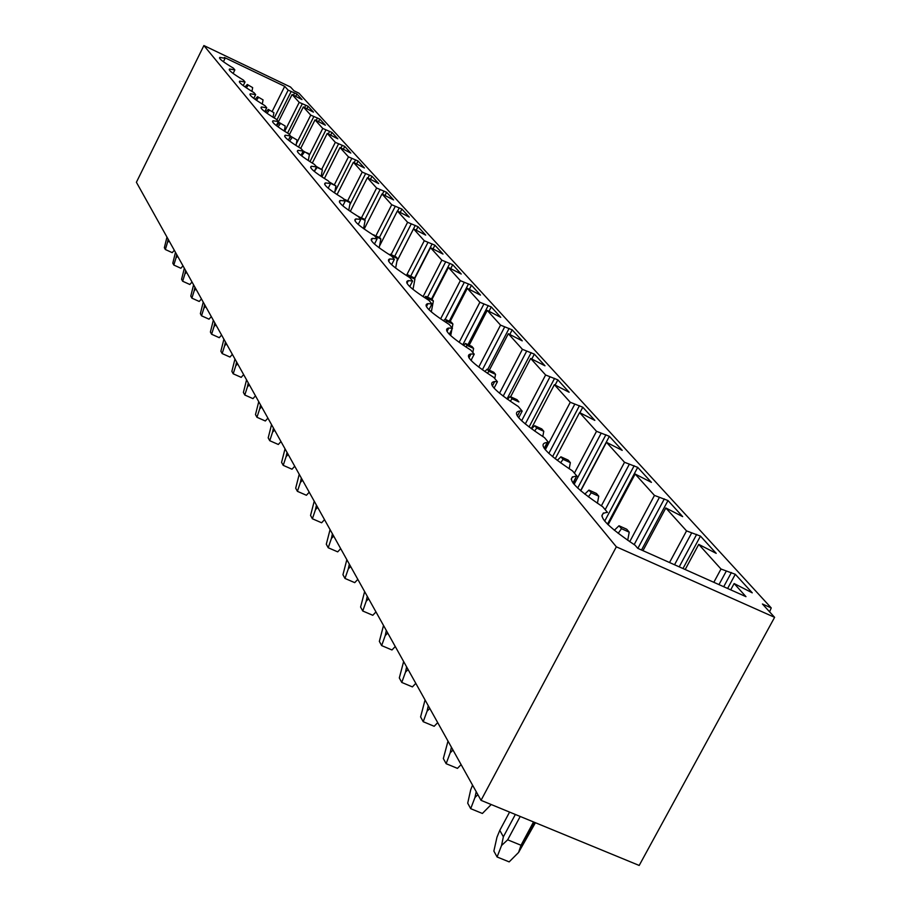 <?xml version="1.0" encoding="UTF-8"?>
<svg xmlns="http://www.w3.org/2000/svg" width="911" height="911" viewBox="0 0 911 911"><rect width="100%" height="100%" fill="white"/><g stroke="black" fill="none" stroke-linecap="round" stroke-linejoin="round"><path stroke-width="1.37" d="M616.348 546.816L481.031 800.336L639.192 865.45L774.601 617.328L616.348 546.816L203.893 45.55L136.399 182.268L481.031 800.336M203.893 45.55L290.541 87.035L293.946 90.77L298.888 93.138L771.241 607.933L762.439 604.004L774.601 617.328M219.505 58.042L219.836 57.393L225.108 58.327L224.379 57.473L284.71 86.351L288.149 90.143L296.895 93.992L302.008 99.595L292.101 94.516L299.207 102.374L308.112 106.28L313.441 112.121L303.329 106.94L310.731 115.128L319.807 119.09L325.364 125.183L315.035 119.888L322.767 128.44L332.003 132.459L337.81 138.814L327.254 133.405L335.328 142.344L344.757 146.42L350.815 153.059L340.019 147.536L348.469 156.874L358.069 161.019L364.411 167.966L353.377 162.306L362.214 172.088L372.018 176.29L378.657 183.566L367.361 177.77L376.619 188.03L386.617 192.289L393.586 199.919L382.005 193.986L391.73 204.747L401.933 209.074L409.244 217.08L397.39 210.999L407.593 222.295L418.012 226.691L425.699 235.106L413.537 228.866L424.275 240.743L434.923 245.207L443.008 254.067L430.527 247.667L441.835 260.17L452.721 264.702L461.228 274.029L448.428 267.47L460.34 280.656L471.477 285.245L480.461 295.096L467.297 288.343L479.881 302.27L491.268 306.939L500.765 317.335L487.237 310.4L500.538 325.125L512.187 329.862L522.242 340.862L508.315 333.722L522.413 349.323L534.347 354.128L544.994 365.801L530.657 358.444L545.621 374.99L557.839 379.864L569.147 392.254L554.378 384.681L570.275 402.275L582.801 407.217L594.837 420.392L579.59 412.581L596.523 431.313L609.379 436.323L622.202 450.376L606.453 442.302L624.525 462.287L637.711 467.366L651.411 482.375L635.138 474.027L654.462 495.413L668.002 500.549L682.669 516.617L665.827 507.974L686.541 530.897L700.457 536.101L716.194 553.353L698.737 544.391L721 569.022L735.302 574.283L752.247 592.833L734.129 583.541L745.972 596.659L637.723 548.32L635.149 545.279C604.244 524.394 595.02 513.44 607.478 512.403L602.695 506.732C573.543 487.203 564.831 477.022 576.561 476.191L573.258 483.285M219.836 57.393C218.321 58.224 222.819 61.8 233.353 68.131L234.867 69.919L229.583 69.008C227.955 69.874 232.578 73.575 243.465 80.134L245.036 82.001L239.752 81.125C237.999 82.013 242.759 85.85 254.01 92.66L255.649 94.607L250.377 93.765C248.487 94.687 253.372 98.673 265.021 105.733L266.741 107.771L261.48 106.963C259.441 107.919 264.463 112.064 276.545 119.409L278.333 121.55L273.095 120.776C270.886 121.755 276.056 126.071 288.593 133.723L290.472 135.955L285.257 135.227C282.865 136.24 288.183 140.738 301.222 148.721L303.192 151.055L298.022 150.361C295.415 151.408 300.903 156.1 314.454 164.435L316.527 166.895L311.414 166.246C308.578 167.328 314.227 172.225 328.359 180.947L330.534 183.532L325.5 182.929C322.403 184.033 328.233 189.158 342.98 198.302L345.258 201.024L340.315 200.466C336.933 201.593 342.946 206.968 358.353 216.567L360.767 219.437L355.939 218.925C352.215 220.086 358.433 225.723 374.569 235.824L377.108 238.841L372.44 238.375C368.329 239.57 374.751 245.492 391.684 256.15L394.372 259.339L389.874 258.918C385.342 260.136 391.969 266.376 409.779 277.639L412.615 281.009L408.344 280.645C403.311 281.863 410.166 288.445 428.933 300.379L431.939 303.955L427.954 303.636C422.34 304.878 429.434 311.824 449.248 324.51L452.437 328.302L448.781 328.028C442.507 329.258 449.852 336.626 470.828 350.131L474.221 354.174L470.987 353.958C463.938 355.165 471.545 362.988 493.808 377.416L497.429 381.72L494.684 381.55C486.736 382.711 494.605 391.035 518.302 406.522L522.174 411.112L520.044 410.986C511.037 412.091 519.19 420.962 544.505 437.622L548.638 442.541L547.272 442.461C537.012 443.452 545.45 452.949 572.563 470.941L577.005 476.214M769.601 611.85L771.241 607.933M225.108 58.327L223.423 61.732M292.101 94.516L276.488 125.707M288.149 90.143L274.222 117.997M284.71 86.351L272.252 111.29M734.129 583.541L730.713 589.838M721 569.022L713.825 582.3M698.737 544.391L685.197 569.523M686.541 530.897L669.539 562.531M665.827 507.974L642.961 550.665M654.462 495.413L629.729 541.681M635.138 474.027L608.104 524.782M624.525 462.287L601.362 505.867M606.453 442.302L580.74 490.824M596.523 431.313L574.408 473.128M572.472 476.783L571.186 479.209M579.59 412.581L555.22 458.802M570.275 402.275L545.302 449.727M554.378 384.681L531.295 428.648M545.621 374.99L521.627 420.78M530.657 358.444L510.627 396.775M522.413 349.323L499.513 393.222M508.315 333.722L489.321 370.219M500.538 325.125L478.73 367.087M487.237 310.4L469.188 345.189M479.881 302.27L459.133 342.331M467.297 288.343L450.125 321.583M460.34 280.656L440.617 318.873M448.428 267.47L432.008 299.343M441.835 260.17L423.08 296.633M430.527 247.667L414.573 278.755M424.275 240.743L406.443 275.532M413.537 228.866L396.9 261.4M407.593 222.295L391.081 254.602M397.39 210.999L379.545 245.981M391.73 204.747L375.936 235.744M382.005 193.986L364.184 229.037M376.619 188.03L361.485 217.82M367.361 177.77L350.291 211.409M362.214 172.088L347.695 200.739M353.377 162.306L337.047 194.567M348.469 156.874L334.519 184.466M340.019 147.536L324.396 178.488M335.328 142.344L321.777 169.207M327.254 133.405L312.291 163.115M322.767 128.44L309.307 155.189M315.035 119.888L300.698 148.402M310.731 115.128L296.326 143.824M303.329 106.94L289.402 134.691M299.207 102.374L284.699 131.332M234.867 69.919L233.114 73.438M291.133 91.567L276.955 119.899M294.629 92.911L293.49 95.188M296.895 93.992L295.733 96.304M245.036 82.001L243.226 85.634M302.247 103.831L287.569 133.108M305.8 105.186L304.616 107.555M308.112 106.28L306.905 108.682M255.649 94.607L253.782 98.365M313.828 116.608L298.535 147.07M317.449 117.974L316.208 120.446M319.807 119.09L318.554 121.596M266.741 107.771L264.794 111.666M325.922 129.943L309.968 161.646M329.611 131.321L328.302 133.906M332.003 132.459L330.693 135.067M278.333 121.55L276.318 125.581M338.562 143.881L321.902 176.882M342.297 145.259L340.93 147.969M344.757 146.42L343.379 149.142M290.472 135.955L288.377 140.135M351.76 158.446L334.781 192.016M355.575 159.835L354.14 162.67M358.069 161.019L356.634 163.855M303.192 151.055L301.017 155.382M365.584 173.682L349.767 204.884M369.456 175.083L367.953 178.055M372.018 176.29L370.504 179.262M316.527 166.895L314.272 171.382L317.165 167.442L322.357 169.89L316.037 166.314M380.069 189.659L364.696 219.87M384.009 191.059L382.415 194.18M386.617 192.289L385.034 195.409M330.625 183.407L335.931 185.912L329.531 182.132L330.625 183.407L328.188 188.178M395.249 206.398L379.454 237.395M399.269 207.81L397.583 211.09M401.933 209.074L400.259 212.354M345.258 201.024L342.821 205.84M411.203 223.992L394.691 256.287M415.279 225.404L396.911 261.309M418.012 226.691L416.247 230.141M360.767 219.437L358.228 224.425M427.965 242.474L410.679 276.181M432.121 243.897L414.368 278.504M434.923 245.207L433.055 248.851M377.108 238.841L374.478 244.023M445.616 261.947L427.498 297.157M449.852 263.359L431.495 299.013M452.721 264.702L450.74 268.551M394.372 259.339L391.628 264.714M464.223 282.456L445.194 319.305M468.527 283.879L449.26 321.184M471.477 285.245L469.37 289.311M412.615 281.009L409.756 286.578M483.855 304.115L462.754 344.859M488.25 305.527L467.981 344.643M491.268 306.939L489.036 311.232M431.939 303.955L428.967 309.729M504.626 327.015L482.375 369.786M509.101 328.427L487.727 369.479M512.187 329.862L509.818 334.417M452.437 328.302L449.339 334.291M526.604 351.259L503.179 396.126M531.17 352.659L506.994 398.938M534.347 354.128L531.808 358.98M474.221 354.174L471.01 360.369M549.925 376.983L525.283 423.979M554.583 378.361L529.075 426.986M557.839 379.864L555.129 385.034M497.429 381.72L494.069 388.143M574.704 404.302L548.843 453.405M579.453 405.668L552.567 456.673M582.801 407.217L579.897 412.717M522.174 411.112L518.689 417.75M601.078 433.397L574.112 484.356M605.917 434.741L577.676 488.068M609.379 436.323L580.58 490.676M548.638 442.541L545.029 449.396M629.228 464.428L605.166 509.659M603.412 512.939L601.795 515.99M634.158 465.749L604.699 521.103M637.711 467.366L607.478 524.155M659.302 497.6L634.158 544.63M664.335 498.886L637.848 548.388M668.002 500.549L641.515 550.016M691.54 533.151L674.539 564.763M696.664 534.393L679.207 566.847M700.457 536.101L682.988 568.532M726.169 571.345L718.984 584.6M731.396 572.529L723.71 586.718M735.302 574.283L727.627 588.46M247.291 84.484L252.666 87.615L247.291 84.484L245.025 86.932M252.666 87.615L251.948 91.419M248.077 85.429L246.312 87.809M174.32 250.274L172.236 252.654L165.335 249.512L164.356 247.712L166.975 237.099M168.171 239.24L167.453 242.565L169.036 240.8M165.335 249.512L167.453 242.565M257.562 96.68L263.063 99.891L257.562 96.68L255.091 99.333M263.063 99.891L262.277 104.07M258.382 97.659L256.435 100.278M182.986 265.818L180.856 268.244L173.819 265.044L172.805 263.177L175.47 252.336M176.723 254.579L175.982 257.961L177.611 256.173M173.819 265.044L175.982 257.972M268.267 109.388L273.904 112.679L268.267 109.388L265.591 112.269M273.904 112.679L273.038 117.268M269.132 110.413L267.003 113.294M192.027 282.023L189.852 284.494L182.667 281.248L181.596 279.29L184.329 268.233M185.639 270.567L184.887 274.029L186.55 272.207M182.667 281.248L184.887 274.029M279.449 122.666L285.223 126.048L279.449 122.666L276.557 125.752M285.223 126.048L284.278 131.059M280.349 123.737L278.037 126.868M201.456 298.933L199.224 301.461L191.902 298.148L190.786 296.109L193.576 284.824M194.943 287.25L194.18 290.791L195.876 288.935M191.902 298.148L194.18 290.791M291.133 136.525L297.043 140.009L291.133 136.525L289.106 138.688M297.043 140.009L296.018 145.475M292.067 137.652L289.561 141.046M211.295 316.595L209.018 319.169L201.536 315.798L200.374 313.669L203.233 302.133M204.656 304.684L203.87 308.294L205.613 306.403M201.536 315.798L203.87 308.294M303.34 151.032L309.41 154.608L308.419 153.435L303.044 151.351M309.41 154.608L308.294 160.564M304.331 152.205L301.632 155.872M221.589 335.054L219.266 337.685L211.614 334.246L210.395 332.014L213.333 320.239M214.814 322.904L214.017 326.605L215.805 324.669M211.614 334.246L214.017 326.605M322.357 169.89L321.139 176.37M316.128 166.212L317.165 167.442M232.362 354.379L229.971 357.055L222.159 353.559L220.883 351.225L223.901 339.188M225.45 341.978L224.63 345.759L226.463 343.789M222.159 353.559L224.63 345.759M335.931 185.912L334.61 192.938M243.658 374.615L241.199 377.348L233.205 373.795L231.872 371.346L234.958 359.036M236.587 361.952L235.755 365.823L237.623 363.808M233.205 373.795L235.755 365.823M343.595 198.826L344.734 200.169L350.177 202.72L349.027 201.365L343.504 198.928M350.177 202.72L348.742 210.327M255.49 395.841L252.973 398.642L244.797 395.01L243.396 392.436L246.562 379.841M248.27 382.905L247.416 386.879L249.341 384.818M244.797 395.01L247.416 386.879M358.376 216.362L359.572 217.775L365.129 220.382L363.922 218.959L358.239 216.499M365.129 220.382L363.58 228.604M267.914 418.138L265.329 420.984L256.959 417.284L255.49 414.585L258.747 401.694M260.546 404.905L259.658 408.982L261.639 406.875M256.959 417.284L259.658 408.982M373.909 234.799L375.161 236.291L380.866 238.955L379.602 237.464L373.533 235.186M380.866 238.955L379.192 247.826M280.975 441.562L278.322 444.477L269.747 440.708L268.198 437.861L271.546 424.651M273.437 428.045L272.537 432.213L274.564 430.06M269.747 440.708L272.537 432.213M390.272 254.226L391.593 255.797L397.435 258.519L396.103 256.948L390.272 254.226L389.646 254.875M397.435 258.519L395.636 268.062M294.731 466.227L291.998 469.211L283.219 465.35L281.579 462.367L285.029 448.827M287.022 452.391L286.088 456.673L288.183 454.475M283.219 465.35L286.088 456.673M407.524 274.712L408.925 276.375L414.915 279.153L413.503 277.491L407.524 274.712L406.613 275.646M414.915 279.153L412.99 289.379M309.228 492.213L306.415 495.265L297.407 491.336L295.688 488.182L299.229 474.301M301.325 478.059L300.379 482.466L302.532 480.211M297.407 491.336L300.379 482.466M425.756 296.348L427.225 298.102L433.374 300.949L431.882 299.184L425.756 296.348L424.537 297.59M433.374 300.949L431.313 311.869M427.225 298.102L426.633 298.933M324.521 519.657L321.629 522.777L312.382 518.769L310.56 515.432L314.227 501.187M316.436 505.161L315.457 509.682L317.677 507.37M312.382 518.769L315.468 509.682M445.024 319.226L446.595 321.082L452.904 323.997L451.321 322.141L445.024 319.226L443.475 320.797M452.904 323.997L452.152 327.96M451.89 329.361L450.717 335.612M446.595 321.082L445.73 322.278M340.691 548.65L337.708 551.861L328.222 547.762L326.297 544.231L330.067 529.598M332.413 533.8L331.41 538.458L333.688 536.089M328.222 547.762L331.41 538.458M465.453 343.47L467.104 345.44L473.595 348.423L471.921 346.453L465.453 343.47L463.54 345.394M473.595 348.423L472.82 352.5M471.534 359.367L471.283 360.665M467.104 345.44L465.976 347.023M357.818 579.362L354.732 582.641L344.984 578.451L342.946 574.727L346.84 559.684M349.323 564.137L348.287 568.919L350.644 566.505M344.984 578.451L348.287 568.919M487.123 369.206L488.888 371.301L495.55 374.353L493.773 372.257L487.123 369.206L484.823 371.506M495.55 374.353L494.764 378.555M494.195 381.572L493.921 383.019M488.888 371.301L487.453 373.294M375.97 611.93L372.793 615.289L362.76 611.008L360.597 607.056L364.628 591.581M367.258 596.306L366.199 601.249L368.625 598.755M362.76 611.008L366.199 601.249M510.16 396.558L512.039 398.79L518.906 401.922L517.015 399.69L510.16 396.558L507.45 399.257M512.039 398.79L510.285 401.239M395.26 646.525L391.969 649.976L381.652 645.603L379.352 641.39L383.52 625.47M386.321 630.492L385.228 635.582L387.744 633.031M381.652 645.603L385.228 635.582M534.711 425.699L536.716 428.079L543.776 431.29L541.76 428.91L534.711 425.699L531.534 428.819M543.776 431.29L542.797 436.528M536.716 428.079L534.609 431.028M415.803 683.352L412.398 686.905L401.762 682.43L399.314 677.943L403.63 661.534M406.613 666.886L405.486 672.147L408.082 669.528M401.762 682.43L405.486 672.147M560.914 456.81L563.055 459.349L570.343 462.64L568.179 460.101L560.914 456.81L557.259 460.374M570.343 462.64L569.181 468.755M563.055 459.349L560.572 462.834M437.701 722.628L434.171 726.283L423.216 721.706L420.597 716.911L425.004 700.126M428.261 705.718L427.1 711.149L429.798 708.451M423.216 721.706L427.1 711.149M588.95 490.084L591.239 492.805L598.755 496.188L596.443 493.466L588.95 490.084L584.782 494.126M598.755 496.188L597.422 503.259M591.239 492.805L588.358 496.859M461.114 764.625L457.447 768.372L446.139 763.691L443.338 758.556L447.996 741.098M451.412 747.214L450.193 752.839L452.995 750.072M446.139 763.691L450.193 752.839M619.013 525.772L621.473 528.687L629.228 532.172L626.757 529.245L619.013 525.772L614.299 530.293M629.228 532.172L627.702 540.291M621.473 528.687L618.17 533.368M491.211 804.527L482.386 813.466L470.702 808.672L467.707 803.172L470.691 789.826L472.547 785.123M476.202 791.693L474.95 797.512L477.865 794.665M470.702 808.672L474.95 797.512M535.417 822.724L518.587 852.445L521.012 845.26L533.539 821.95M515.353 814.468L503.373 836.788L501.54 845.499L507.678 839.817L521.012 845.26M509.579 812.088L499.786 830.365L503.373 836.788M518.587 852.445L509.169 861.886L497.087 856.978L493.864 851.068L496.962 837.243L499.786 830.365M520.215 816.461L507.678 839.817M497.087 856.978L501.54 845.499M229.23 69.726L229.583 69.008M239.365 81.899L239.752 81.125M249.956 94.619L250.377 93.765M261.013 107.897L261.48 106.963M272.583 121.801L273.095 120.776M284.699 136.354L285.257 135.227M297.396 151.613L298.022 150.361M310.719 167.624L311.414 166.246M324.726 184.455L325.5 182.929M339.461 202.151L340.315 200.466M354.983 220.815L355.939 218.925M371.358 240.493L372.44 238.375M388.667 261.298L389.874 258.918M406.978 283.31L408.344 280.645M426.394 306.654L427.954 303.636M447.016 331.445L448.781 328.028M468.971 357.841L470.987 353.958M492.373 385.979L494.684 381.55M517.391 416.065L520.044 410.986M544.197 448.303L547.272 442.461M572.996 482.932L576.561 476.191M534.734 822.439L518.644 852.366"/></g></svg>
